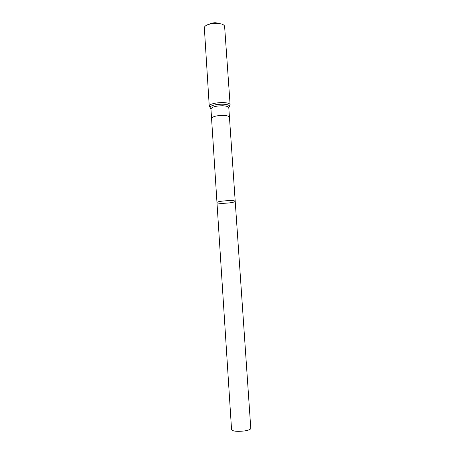 <?xml version="1.0" encoding="UTF-8"?>
<svg xmlns="http://www.w3.org/2000/svg" width="455" height="455" viewBox="0 0 455 455"><rect width="100%" height="100%" fill="white"/><g stroke="black" fill="none" stroke-linecap="round" stroke-linejoin="round"><path stroke-width="0.68" d="M223.359 203.328C230.219 203.027 234.166 202.367 235.212 201.366C235.605 199.751 216.364 201.03 216.972 202.577C217.262 203.135 219.395 203.385 223.359 203.328M219.293 23.541C215.846 22.329 212.491 22.551 209.232 24.206M209.26 106.311C208.424 102.46 230.44 100.999 230.122 104.923L224.599 26.202C222.956 21.703 205.359 22.875 204.323 27.55L209.26 106.311L210.904 108.648M235.212 201.366C235.605 199.751 216.364 201.03 216.972 202.577L231.561 429.679C232.789 431.295 237.055 431.721 244.363 430.959C248.487 430.293 250.631 429.44 250.785 428.4L228.797 107.767C228.507 106.606 226.419 105.935 222.54 105.748C215.727 105.884 211.865 106.948 210.949 108.95L211.564 118.459C212.491 116.56 216.364 115.536 223.183 115.382C227.068 115.547 229.155 116.173 229.445 117.276M228.802 107.46L229.434 106.186C229.075 102.813 210.017 104.076 210.108 107.465L210.949 108.95M211.564 118.459L216.972 202.577M230.122 104.923L228.797 107.767"/></g></svg>
